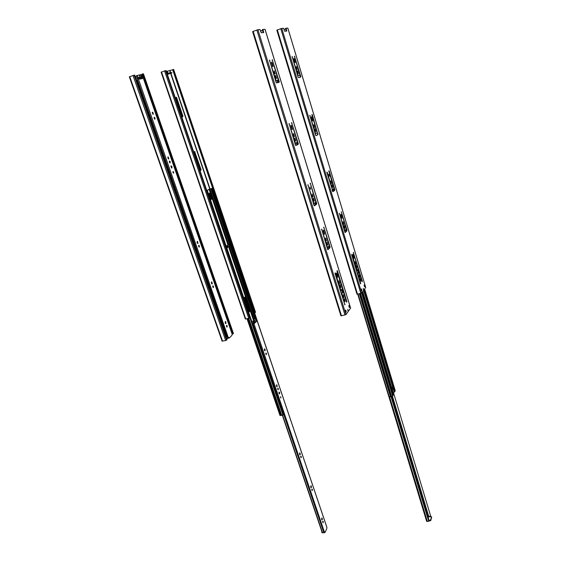 <?xml version="1.0" encoding="UTF-8"?>
<svg xmlns="http://www.w3.org/2000/svg" width="561" height="561" viewBox="0 0 561 561"><rect width="100%" height="100%" fill="white"/><g stroke="black" fill="none" stroke-linecap="round" stroke-linejoin="round"><path stroke-width="0.84" d="M172.69 69.788L167.409 71.17L167.97 73.386M167.36 74.431L171.939 72.93L167.234 74.073M244.435 297.498L247.822 307.491L247.401 307.891L244.161 298.859M200.06 170.733L201.097 169.717L194.618 151.456L200.13 168.573L199.428 168.868M198.615 166.484L198.271 165.46M197.346 162.746L197.002 161.729M181.806 116.969L182.69 116.73L182.914 116.113L176.617 97.544L176.196 97.214L176.063 97.663L181.897 114.851L181.154 115.047M179.001 108.729L178.643 107.67M180.312 112.579L179.955 111.527M244.07 297.821L247.387 307.863M194.471 151.765L200.649 169.857L200.046 170.684M181.161 115.082L181.897 114.851M176.056 97.544L182.332 116.828M167.522 73.568L166.926 71.822L167.395 71.177M172.648 69.676L254.701 312.75L255.136 312.652L173.104 69.515L172.648 69.676M255.43 312.211L255.136 312.652M173.573 69.501L173.104 69.515M245.339 319.027L161.126 72.18L166.035 70.525L249.954 317.673L248.733 318.382L245.388 318.95M171.897 72.93L171.778 72.565L169.303 72.937L167.108 73.701M168.062 73.779L167.935 73.414L168.097 73.757M176.168 97.698L176.617 97.544M182.465 116.26L182.914 116.113M194.548 151.877L194.997 151.736M200.649 169.857L201.097 169.717M200.41 170.523L200.859 170.39M247.387 307.596L247.822 307.491M142.389 74.178L136.596 75.672L136.575 76.254M136.099 76.429L136.575 75.679M232.429 333.76L232.079 333.83M142.34 74.052L232.535 334.075L233.004 333.977L142.824 73.877L142.34 74.052M233.334 333.458L233.004 333.977M143.371 73.856L142.824 73.877M222.114 341.186L129.332 76.822L134.605 75.048L227.044 339.742L225.697 340.541L222.17 341.088M138.932 78.519L141.421 77.579L138.693 77.986M141.239 77.215L138.518 77.593M282.351 415.273L322.287 532.796L324.581 532.592L324.91 531.891L325.078 532.389L326.775 528.721L326.881 527.389M282.611 415.203L322.617 532.95M321.874 531.583L322.252 532.698L321.874 532.431M324.658 532.431L325.078 532.389M255.066 322.379L254.021 318.76L256.096 318.304L256.77 319.728M264.336 349.762L264.687 350.583L264.512 349.082M276.44 385.533L276.762 386.473M278.964 392.995L279.21 393.703M299.497 453.646L299.777 454.48M310.689 486.717L310.913 487.383M321.607 518.974L321.811 519.577M322.785 521.246L323.115 522.803L323.241 521.499L322.785 521.246M321.691 518.427L322.028 519.984L322.358 519.472L322.021 517.915L321.691 518.427M311.895 489.066L312.246 490.644L312.372 489.367L311.895 489.066M310.78 486.177L311.131 487.754L311.467 487.278L311.117 485.7L310.78 486.177M300.773 456.184L301.138 457.776L301.264 456.528L300.773 456.184M299.588 453.281L299.96 454.873L300.296 454.431L299.925 452.839L299.588 453.281M280.626 396.641L280.963 398.001L280.626 396.641M279.069 392.041L279.553 393.969L279.701 392.539L279.069 392.041M277.8 388.17L278.214 389.804L278.333 388.598L277.8 388.17M276.559 385.091L276.973 386.725L276.896 384.727L276.559 385.091M265.914 353.03L266.349 354.678L266.468 353.5L265.914 353.03M264.455 349.145L264.89 350.8L265.234 350.471L264.792 348.816L264.455 349.145M251.798 321.516L253.123 321.229L324.581 532.592M254.021 318.76L256.096 318.304M255.949 318.445L256.468 321.404L254.526 323.339L253.123 321.229M252.808 321.187L251.777 321.453M322.715 521.562L322.813 522.431M321.748 519.696L321.769 518.266M311.937 490.3L311.818 489.367M310.857 487.488L310.857 486.029M300.829 457.46L300.689 456.479M299.686 454.641L299.665 453.155M280.619 397.574L280.535 397.097M279.245 393.766L278.978 392.258M277.891 389.523L277.702 388.471M276.706 386.55L276.622 385.007M266.019 354.419L265.802 353.332M255.409 318.564L255.921 321.53L254.336 323.108L253.432 321.116M252.092 322.386L252.759 323.136C253.186 323.704 253.369 323.438 253.299 322.323M226.567 338.367L228.944 337.449L229.161 338.059L231.889 335.422L232.163 334.23M226.644 338.599L229.161 338.059M141.821 75.314L141.162 75.973L142.066 75.279L143.041 77.383M141.162 75.595L139.801 76.107L140.047 77.362M140.271 78.014L140.594 78.94M152.234 112.396L152.887 114.269M154.058 117.642L154.548 119.058L154.03 117.607M167.788 157.115L168.412 158.903M169.752 162.788L169.268 161.358L169.752 162.753M170.93 166.147L171.519 167.837M173.005 172.115L173.181 172.606M197.17 241.539L197.816 243.376L197.556 241.307L197.17 241.539L197.703 243.095M198.931 246.952L198.552 245.564L198.952 246.693M211.308 282.211L211.827 283.698M212.661 286.103L213.026 287.148M225.101 321.853L225.578 323.234M226.42 325.646L226.749 326.6M226.56 325.324L227.065 327.126L227.219 325.878L226.56 325.324M225.157 321.783L225.662 323.585L226.062 323.262L225.557 321.46L225.157 321.783M212.815 285.794L213.355 287.625L213.496 286.405L212.815 285.794M211.371 282.141L211.911 283.978L212.303 283.698L211.763 281.867L211.371 282.141M198.72 245.262L199.295 247.128L199.421 245.935L198.72 245.262M173.069 171.512L173.608 173.125L173.7 172.171L173.069 171.512M171.077 165.797L171.855 168.09L171.982 166.743L171.077 165.797M169.471 161.014L170.13 162.956L170.235 161.82L169.471 161.014M167.83 157.045L168.496 158.987L168.868 158.847L168.202 156.905L167.83 157.045M154.247 117.242L154.948 119.22L155.046 118.119L154.247 117.242M152.34 112.284L153.034 114.276L153.412 114.185L152.718 112.193L152.297 112.298M135.201 76.759L137.34 75.973L228.425 337.953M141.758 75.749L142.403 78.652L139.303 79.136L137.34 75.973M226.721 326.93L226.427 325.597M225.396 323.473L225.242 321.705M213.005 287.442L212.668 286.082M211.658 283.894L211.434 282.099M198.138 243.172L197.549 243.334L197.199 241.518M173.209 172.886L172.893 171.925M171.498 167.977L170.867 166.091M168.356 158.98L167.746 157.094M152.957 114.283L152.199 112.396M141.856 78.743L142.438 78.435M141.162 75.973L141.842 78.652M135.65 78.035C135.993 77.208 136.421 77.271 136.926 78.21C137.389 78.799 137.585 78.463 137.529 77.201M277.344 29.915L357.504 294.174L356.957 294.153L276.825 30.161L281.776 28.38L283.571 28.281L284.644 31.227L286.783 31.086L286.068 28.148L285.57 28.835L286.25 31.121M358.612 272.211L357.371 273.712M358.206 269.21L362.097 281.734L362.385 281.356L353.339 252.422M357.378 273.691L356.501 270.809L356.964 270.69M359.44 277.176L358.963 275.107M360.541 280.83L360.071 278.768M356.614 267.786L356.13 265.711M355.506 264.098L355.022 262.015M353.703 257.976L352.862 254.975M344.987 232.422L346.396 231.027L346.165 229.183M343.514 224.218L342.981 222.1M344.65 227.997L344.124 225.887M341.656 217.956L340.779 214.863M332.729 191.617L334.195 190.495L333.949 188.559M331.221 183.342L330.646 181.182M332.385 187.213L331.817 185.06M328.991 175.874L328.711 174.815M315.92 135.601L317.961 134.696L316.046 135.629L315.626 135.222L309.826 115.264L315.555 133.567L317.288 132.74L311.916 114.886L311.986 114.402L312.295 114.732L317.961 134.696M318.094 134.016L317.589 134.17L317.175 132.789M315.548 131.225L314.91 129.009M314.342 127.214L313.704 124.998M312.358 120.594L311.376 117.305M299.946 75.076L297.667 75.658L299.946 75.076L294.455 56.156L300.794 76.492L300.668 77.109L298.592 77.614L298.115 77.138L292.106 56.528L298.059 75.518M300.24 77.215L299.826 75.118M296.888 69.15L296.173 66.871M298.136 73.295L297.428 71.023M294.82 62.299L293.782 58.905M361.193 290.864L361.018 289.371M361.298 291.285L360.807 289.651L361.396 288.866L361.887 290.493L361.284 291.222M365.134 286.082L364.65 284.476L364.082 285.24L364.566 286.846L365.134 286.082L364.552 286.32M353.661 252.345L353.36 252.681L358.149 268.621L357.034 270.668L351.929 254.294L351.621 254.638L360.45 283.908L360.737 283.522L357.925 274.175L359.068 272.085L358.577 272.204M359.138 276.475L359.145 274.743L359.748 277.422L359.138 276.475M360.246 280.142L360.253 278.403L360.849 281.082L360.246 280.142M363.528 289.539L363.233 288.396L363.36 289.574M356.305 267.071L356.312 265.346L356.929 268.032L356.305 267.071M355.197 263.375L355.204 261.65L355.821 264.343L355.197 263.375M352.988 255.669L352.995 254.421L353.458 255.143L354.061 258.404L352.988 255.669M344.777 230.543L346.263 229.084L341.277 211.707L346.993 230.15L346.887 230.901L345.281 232.499L344.875 232.247L339.419 213.348L344.777 230.543L344.391 230.641M343.157 223.411L343.164 221.735L343.837 224.456L343.157 223.411M344.3 227.205L344.3 225.515L344.973 228.236L344.3 227.205M341.404 215.087L342.028 218.376L340.906 215.536L340.906 214.316L341.404 215.087L340.906 215.221M332.463 189.681L334.047 188.482L328.858 171.217L328.935 170.705L329.202 170.986L334.812 189.639L334.693 190.354L332.975 191.673L326.874 172.543L326.951 172.024L327.224 172.304L332.463 189.681L332.077 189.786L332.582 191.413M330.822 182.451L330.822 180.81L331.551 183.566L330.822 182.451M331.993 186.336L331.986 184.688L332.715 187.444L331.993 186.336M328.837 175.453L328.83 174.261L329.37 176.28L328.837 175.453M315.093 130.222L315.079 128.63L315.885 131.449L315.093 130.222M313.887 126.204L313.851 124.619L314.686 127.438L313.887 126.204M311.502 117.894L311.488 116.737L312.084 117.656L312.75 121.001L311.502 117.894M296.355 68.007L296.348 66.464L297.239 69.375L296.355 68.007M297.611 72.166L297.596 70.623L298.487 73.519L297.611 72.166M293.901 59.438L293.88 58.316L294.532 59.326L295.233 62.713L293.901 59.438M357.504 294.174L361.691 293.052L365.681 287.449M285.563 28.331L287.835 28.085M361.887 290.493L361.389 290.605M284.069 29.431L285.584 28.884M294.798 56.535L294.406 56.668M300.794 76.492L300.289 76.661M292.456 56.913L292.057 57.047M312.295 114.732L311.909 114.851M310.135 115.594L309.749 115.72M315.555 133.567L315.163 133.693M329.202 170.986L328.844 171.091M334.812 189.639L334.314 189.772M334.693 190.354L334.195 190.495M327.224 172.304L326.86 172.409M346.993 230.15L346.495 230.276M346.887 230.901L346.396 231.027M339.671 213.601L339.321 213.692M362.385 281.356L362.006 281.44M360.737 283.522L360.358 283.607M262.941 29.41L262.415 30.147L263.165 32.622M342.771 291.993L341.312 293.845M342.329 288.684L343.311 291.881M340.317 290.612L340.864 290.5M343.627 297.435L343.108 295.1M344.833 301.348L344.314 299.013M340.541 287.393L340.008 285.044M339.328 283.445L338.788 281.089M337.364 276.938L336.404 273.495M327.729 249.547L329.398 247.885L329.16 245.886M326.186 240.718L325.59 238.32M327.435 244.771L326.846 242.38M324.167 234.056L323.15 230.515M314.265 205.74L316.018 204.4L315.759 202.311M312.694 196.841L312.042 194.401M313.978 200.999L313.326 198.566M310.261 188.868L309.896 187.507M295.766 145.474L297.603 144.57L297.316 142.347M295.458 140.769L294.721 138.265M294.132 136.449L293.389 133.946M291.958 129.374L290.808 125.601M278.277 80.132L275.612 80.812L278.277 80.132L272.225 59.69L279.245 81.654L279.09 82.327L276.664 82.916L276.103 82.404L269.476 60.125L276.075 80.644M278.635 82.439L278.193 80.16M274.869 73.807L274.041 71.226M276.25 78.288L275.423 75.714M272.604 66.464L271.377 62.566M345.415 312.246L345.274 310.577M345.534 312.701L344.994 310.955L345.674 310.044L346.207 311.783L345.506 312.624M349.966 306.671L349.44 304.96L348.788 305.843L349.314 307.561L349.966 306.671L349.335 306.937M337.364 270.697L337.007 271.096L342.252 288.151L342.28 288.845L340.948 290.486L335.352 272.955L334.994 273.361L344.889 304.904L341.894 293.55L343.22 291.895L343.514 292.246L346.572 302.176L346.901 301.741L337.364 270.697L336.993 270.788M343.276 296.664L343.318 294.763L343.942 297.653L343.276 296.664M344.482 300.584L344.524 298.683L345.148 301.566L344.482 300.584M348.093 310.598L347.778 309.37L347.89 310.64M340.169 286.601L340.211 284.708L340.857 287.604L340.169 286.601M338.956 282.639L338.998 280.759L339.643 283.656L338.956 282.639M336.544 274.385L336.579 273.018L337.091 273.768L337.722 277.295L336.544 274.385M327.512 247.506L329.237 245.816L323.781 227.163L330.057 246.931L329.924 247.759L328.059 249.61L327.596 249.365L321.628 229.07L327.512 247.506L327.056 247.618M325.766 239.828L325.801 237.99L326.516 240.921L325.766 239.828M327.014 243.888L327.049 242.043L327.757 244.975L327.014 243.888M323.879 230.844L324.531 234.393L323.297 231.37L323.318 230.031L323.879 230.844L323.346 230.985M313.992 203.643L315.836 202.248L310.233 183.138L316.692 203.468L316.551 204.26L314.483 205.831L314.062 205.48L307.926 184.674L313.992 203.643L313.536 203.769M312.218 195.845L312.246 194.057L313.031 197.03L312.218 195.845M313.501 200.018L313.529 198.229L314.307 201.196L313.501 200.018M310.037 188.321L310.058 187.023L310.64 189.197L310.037 188.321M295.381 143.279L297.4 142.305L291.58 122.55L298.312 143.672L298.143 144.408L295.92 145.502L295.437 145.075L289.055 123.553L295.381 143.279L294.925 143.42M294.904 139.647L294.918 137.915L295.801 140.958L294.904 139.647M293.571 135.32L293.585 133.595L294.476 136.639L293.571 135.32M290.956 126.365L290.963 125.103L291.629 126.085L292.351 129.696L290.956 126.365M274.224 72.523L274.245 70.854L275.234 73.989L274.224 72.523M275.612 77.018L275.626 75.342L276.608 78.47L275.612 77.018M271.517 63.26L271.51 62.047L272.26 63.134L273.011 66.794L271.517 63.26M253.144 31.332L341.467 315.787L340.885 315.745L252.611 31.598L257.92 29.677L260.024 29.558L261.223 32.748L263.74 32.58L262.955 29.403L265.023 29.34M341.467 315.787L345.948 314.609L350.569 308.108M262.955 29.403L262.408 29.607M346.207 311.783L345.681 311.895M260.627 30.918L262.45 30.252M272.618 60.097L272.169 60.258M279.245 81.654L278.705 81.836M269.876 60.539L269.413 60.7M291.923 122.894L291.482 123.034M298.312 143.672L297.772 143.833M298.143 144.408L297.603 144.57M289.413 123.904L288.957 124.051M310.535 183.433L310.114 183.552M316.692 203.468L316.159 203.615M316.551 204.26L316.018 204.4M308.234 184.969L307.807 185.088M324.062 227.422L323.662 227.528M330.057 246.931L329.524 247.064M329.924 247.759L329.398 247.885M321.909 229.33L321.502 229.435M346.901 301.741L346.467 301.832M335.352 272.955L334.98 273.046M345.001 304.244L344.552 304.343M391.634 396.613L429.256 521.036L427.335 521.435L426.676 521.421L388.927 396.872L426.676 521.421M391.031 396.669L428.737 521.295M431.612 517.158L430.834 520.433L429.228 520.931M393.422 392.49L430.631 515.952L428.492 516.828L431.507 516.737L430.68 519.907L429.067 520.412M391.908 387.469L392.455 389.299L391.915 387.469M428.492 516.828L428.253 517.705M210.452 199.695L212.121 199.015L212.149 198.524L210.354 193.236L210.066 192.907L208.489 193.896M248.705 312.407L250.157 310.738L245.515 297.035L245.241 296.783L243.881 298.186M228.166 246.763L228.516 246.686L228.208 246.896L227.542 244.926L227.913 244.666M206.813 190.614L209.092 189.232L212.64 188.187L209.491 189.12L206.827 190.656M227.85 244.715L228.916 244.358L227.913 244.617L209.239 189.492M228.727 244.484L229.4 246.454L228.916 244.358M228.516 246.686L229.4 246.454M209.737 193.068L211.7 198.65L210.508 199.758M245.01 296.986L249.722 310.836L248.677 312.323M206.911 190.908L207.423 190.768L283.48 414.86L280.03 415.435M212.64 188.187L287.12 409.516M207.423 190.768L206.925 190.943M226.139 245.921L226.939 245.711L227.612 247.696L226.84 247.976M212.219 188.342L256.111 318.332M226.939 245.711L227.429 247.822M226.756 245.837L226.167 245.991M136.421 80.258L137.038 80.069L226.56 336.558L226.006 336.775M143.679 79.073L231.384 331.839M391.501 387.644L393.436 386.319L394.032 388.317L393.556 388.401L393.114 386.936M395.161 390.61L394.706 391.851L393.093 392.658L392.77 393.366M394.032 388.317L391.697 390.063M393.556 388.401L391.69 389.797M392.258 391.866L392.181 390.021M391.816 391.648L391.704 390.105M364.18 296.958L363.71 297.05L364.18 296.958L368.507 311.313L368.044 311.411M368.289 312.225L368.507 311.313M390.028 384.285L389.706 383.219M390.561 386.066L390.821 385.526L391.543 387.665M391.676 389.867L392.09 392.56L392.342 391.964L391.866 391.809M393.205 394.923L392.735 396.192L388.878 396.865L357.722 294.132M169.759 70.826L170.411 72.769M170.628 73.4L209.751 188.987M170.039 70.742L170.712 72.727M170.909 73.323L210.024 188.903M173.559 69.452L255.472 312.33M161.512 71.99L245.767 319.041M164.576 70.875L248.733 318.382M165.558 70.595L249.61 318.01M169.303 72.937L169.429 73.309M168.167 73.309L168.293 73.68M168.735 73.105L168.861 73.47M166.926 71.822L167.381 71.654M139.324 75.272L139.962 77.109M139.633 75.181L139.927 76.044M143.35 73.8L233.383 333.613M129.731 76.626L222.556 341.214M132.978 75.433L225.697 340.541M134.058 75.125L226.651 340.127M141.225 77.18L141.365 77.579M136.078 76.373L136.554 76.198M256.559 319.104L326.93 527.543M252.716 321.208L253.27 321.081M252.759 323.136L323.893 532.796M255.921 321.53L256.468 321.404M255.942 321.292L256.482 321.173M255.374 319.027L255.921 318.907M264.687 350.583L265.234 350.471M276.769 386.459L277.309 386.361M299.763 454.515L300.296 454.431M310.934 487.348L311.467 487.278M321.825 519.535L322.358 519.472M142.704 76.429L232.198 334.321M141.246 75.532L141.807 75.328M136.926 78.21L227.633 338.199M152.213 112.368L152.718 112.193M168.412 158.994L168.868 158.847M211.721 283.845L212.303 283.698M225.48 323.395L226.062 323.262M281.776 28.38L361.691 293.052M287.821 28.05L365.716 287.548M286.727 30.785L286.215 30.974M297.737 75.644L298.263 77.383M315.233 133.672L315.766 135.446M280.788 28.66L360.821 293.438M364.636 286.299L364.25 285.016M286.082 28.646L285.57 28.835M294.532 59.326L294.02 59.501M295.212 61.591L294.7 61.766M312.084 117.656L311.579 117.817M312.743 119.844L312.239 120.005M342.028 217.149L341.53 217.282M353.458 255.143L352.96 255.262M354.061 257.155L353.57 257.275M359.04 272.106L358.542 272.225M356.761 270.325L356.382 270.416M357.925 274.175L357.539 274.266M357.897 273.537L357.399 273.656M257.92 29.677L345.948 314.609M265.009 29.291L350.611 308.227M263.677 32.258L263.13 32.461M260.753 30.876L261.321 32.713M256.84 29.978L345.001 315.037M349.426 306.916L349.005 305.549M262.962 29.943L262.415 30.147M272.26 63.134L271.713 63.323M273.011 65.581L272.464 65.77M291.629 126.085L291.089 126.253M292.358 128.441L291.818 128.609M324.56 233.06L324.027 233.194M337.091 273.768L336.558 273.894M337.75 275.928L337.224 276.047M343.22 291.895L342.694 292.015M340.646 290.128L340.197 290.226M341.915 294.252L341.467 294.35M341.894 293.55L341.361 293.669M430.834 520.433L430.68 519.907M431.661 517.333L431.507 516.814M430.161 520.832L429.999 520.306M392.483 396.417L428.723 516.386M392.356 396.473L428.597 516.443M389.615 396.957L427.335 521.435M209.183 189.527L227.871 244.701M228.537 246.679L254.406 323.038M228.341 246.728L227.696 244.82M209.491 189.12L228.257 244.526M228.944 246.574L254.729 322.715M249.904 317.722L282.968 415.07M248.775 318.375L281.748 415.364M248.481 318.438L281.447 415.378M247.85 318.578L280.837 415.498M247.689 318.613L280.682 415.554M211.939 188.398L255.837 318.36M211.209 188.601L255.122 318.515M210.824 188.72L254.743 318.599M209.905 188.987L228.664 244.421M229.358 246.468L255.059 322.393M264.343 349.826L264.61 350.611M276.44 385.575L276.748 386.487M278.985 393.093L279.168 393.64M209.281 193.3L211.329 199.33M244.575 297.372L249.407 311.628M209.912 193.363L210.354 193.236M211.7 198.65L212.149 198.524M211.679 199.141L212.121 199.015M245.08 297.141L245.515 297.035M249.722 310.836L250.157 310.738M249.708 311.348L250.15 311.25M197.002 242.303L197.269 243.06M392.307 389.551L393.219 392.567M392.181 389.643L393.093 392.658M392.188 389.629L391.711 389.713M362.658 291.727L391.578 387.637M391.389 387.42L390.996 387.49M344.405 230.641L344.903 232.296M362.771 291.573L391.704 387.553M393.801 388.836L394.706 391.851M393.366 389.138L394.278 392.153M364.622 289.041L395.203 390.751M333.613 188.812L334.132 190.544M345.849 229.491L346.333 231.09M357.918 269.582L358.696 272.176M364.019 289.869L393.198 386.831M392.23 387.342L392.777 389.166M330.906 181.687L331.151 182.479M332.077 185.558L332.315 186.35M333.157 189.155L333.683 190.887M343.206 222.528L343.437 223.306M344.342 226.307L344.58 227.086M345.429 229.905L345.913 231.511M355.204 262.38L355.429 263.137M356.312 266.061L356.544 266.819M357.518 270.072L358.269 272.569M359.138 275.444L359.363 276.194M360.239 279.105L360.464 279.855M363.64 290.388L392.763 387.132M392.328 392.034L393.247 395.07M362.245 292.302L391.725 390.014M361.614 293.123L392.735 396.192M360.506 293.508L391.676 396.62M360.372 293.536L391.543 396.613M359.72 293.684L390.891 396.704M359.306 293.775L390.498 396.816M358.079 294.048L389.271 396.936M294.981 143.399L295.556 145.257M313.592 203.755L314.174 205.642M327.112 247.604L327.701 249.519M340.906 290.507L340.38 290.626L341.333 293.726M275.675 80.798L276.236 82.607M275.851 80.756L276.51 82.888M295.149 143.35L295.801 145.46M313.76 203.706L314.363 205.67M327.28 247.562L327.855 249.421M340.548 290.591L341.46 293.55M277.765 80.307L278.438 82.481M296.916 142.536L297.554 144.598M315.394 202.584L315.962 204.442M328.823 246.223L329.349 247.934M342.035 289.146L342.89 291.951M277.176 80.447L277.842 82.628M296.369 142.803L297.007 144.864M314.896 202.963L315.471 204.821M328.353 246.679L328.886 248.397M341.6 289.679L342.42 292.351M255.514 312.26L173.63 69.452M171.939 72.93L171.82 72.565M167.409 71.17L166.954 71.338M233.439 333.515L143.441 73.8M141.421 77.579L141.281 77.18M136.596 75.672L136.113 75.847M321.698 532.087L321.86 532.55M326.944 527.466L256.7 319.398M253.313 321.06L252.766 321.18M232.226 334.265L142.922 76.885M361.312 291.257L360.821 289.637M365.73 287.498L287.856 28.057M356.957 294.153L276.825 30.161M356.501 270.809L356.999 270.69M345.548 312.666L345.008 310.934M350.632 308.171L265.058 29.298M340.885 315.745L252.611 31.598M342.729 291.986L343.255 291.867M431.507 516.737L431.668 517.256M254.456 322.982L228.608 246.665M279.995 415.54L247.029 318.76M249.322 311.713L244.484 297.449M211.231 199.379L209.183 193.349M395.217 390.687L364.643 289.006M393.261 395L392.342 391.964M391.732 389.951L362.266 292.267"/></g></svg>
